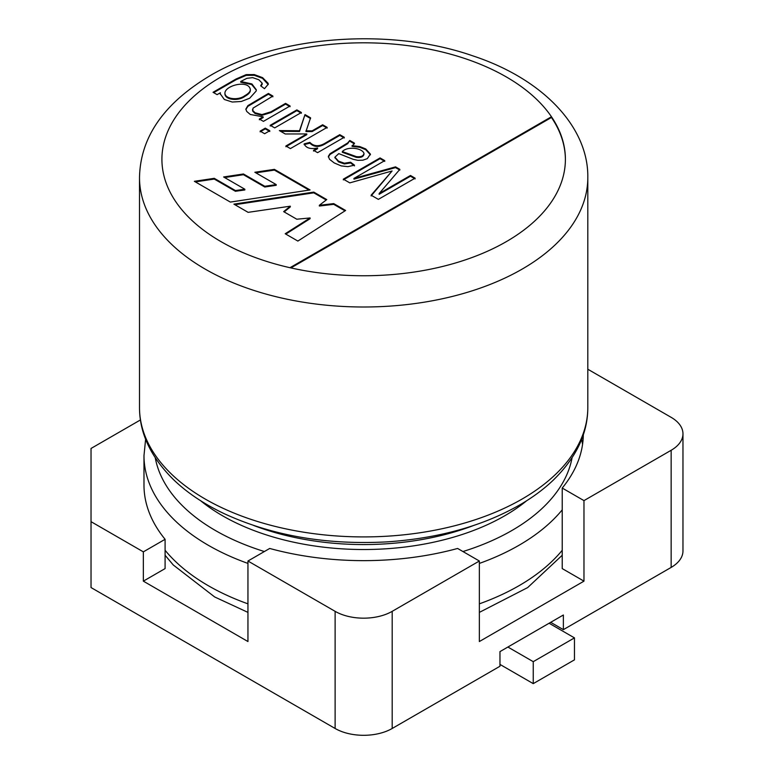 <?xml version="1.0" encoding="UTF-8"?>
<svg xmlns="http://www.w3.org/2000/svg" width="774" height="774" viewBox="0 0 774 774"><rect width="100%" height="100%" fill="white"/><g stroke="black" fill="none" stroke-linecap="round" stroke-linejoin="round"><path stroke-width="1.16" d="M247.951 563.414A219.671 126.83 180 0 1 143.983 455.605L143.983 485.066A219.671 126.83 0 0 0 165.094 539.304L143.345 551.862L143.345 581.148L247.951 641.54L247.951 561.015L335.123 611.344A40.345 23.297 0 0 0 392.186 611.344L392.186 728.479A40.345 23.297 180 0 1 335.123 728.479L91.032 587.553L91.032 448.456L140.433 419.943M247.951 561.015L269.7 548.456A219.671 126.83 0 0 0 457.608 548.456L479.358 561.015L479.358 641.54L583.973 581.148L583.973 500.614L671.145 450.284A40.345 23.297 0 0 0 682.968 433.817A40.345 23.297 0 0 0 671.145 417.341L587.805 369.227M682.968 433.817L682.968 550.953A40.345 23.297 180 0 1 671.145 567.419L563.366 629.649L563.366 615.001L499.965 651.611L499.965 666.25L392.186 728.479M143.345 551.862L91.032 521.666M479.358 561.015L392.186 611.344M165.094 539.304L165.094 568.59L143.345 581.148M583.973 581.148L562.224 568.59L562.224 488.055A219.671 126.83 0 0 0 583.315 434.746M550.682 622.325L563.366 629.649M583.973 500.614L562.224 488.055M263.141 116.835L250.273 114.465L246.703 111.417L245.842 109.095L247.903 105.612L268.404 93.46L272.903 96.063L253.04 108.128L252.75 110.469L255.091 112.781L261.941 114.591L270.997 111.795L285.577 103.377L290.076 105.98L263.412 121.373L259.348 119.032L263.141 116.835L263.141 117.571L259.348 119.757M245.861 109.463L247.903 106.338L268.404 94.196L268.404 93.46M252.556 109.86L252.75 111.204L255.091 113.517L261.941 115.326L270.997 112.53L285.577 104.113L285.577 103.377M285.577 104.113L290.076 106.706M270.213 126.027L296.877 110.634L301.376 113.236M270.213 125.301L296.877 109.898L301.376 112.501L274.712 127.894L270.213 125.301M296.877 110.634L296.877 109.898M260.132 131.851L265.298 128.871L269.797 131.464M260.132 131.116L265.298 128.136L269.797 130.738L264.64 133.718L260.132 131.116M265.298 128.871L265.298 128.136M280.652 131.319L299.519 131.483L305.004 114.591L310.577 117.812L305.933 131.541L312.096 131.59L322.642 125.504L327.141 128.107M305.004 115.326L310.577 118.548M285.896 146.721L306.785 134.657L306.785 133.931L285.238 133.97L279.366 130.583L299.519 130.748L305.004 114.591M312.096 131.59L312.096 130.864L322.642 124.778L327.141 127.371L290.395 148.589L285.896 145.986L306.785 133.931M322.642 125.504L322.642 124.778M305.933 130.806L312.096 130.864M299.519 131.483L299.519 130.748M304.143 144.632L309.871 143.132C314.089 147.418 319.42 147.524 325.844 143.461L339.786 135.411L344.266 137.995M313.538 151.046L317.572 148.714L317.572 147.979C310.5 149.421 306.02 148.066 304.143 143.896L309.871 142.397C314.089 146.683 319.42 146.789 325.844 142.726L339.786 134.676L344.266 137.259L317.601 152.652L313.538 150.311L317.572 147.979M309.871 143.132L309.871 142.397M339.786 135.411L339.786 134.676M352.044 145.618L359.891 146.596L365.763 148.966L370.417 154.113L367.282 158.66L362.803 160.199L357.869 160.334L353.147 159.309L338.78 153.62L334.91 157.18L338.538 161.156L344.362 163.217L350.603 162.221L354.463 165.152L347.913 166.652L341.228 165.907L334.233 162.937L329.492 159.26L328.36 156.3L330.024 153.726L347.71 142.919L349.79 140.452L354.444 143.132L352.044 146.354L359.891 147.331L365.763 149.701L370.417 154.829M363.983 153.387C362.261 148.018 347.594 145.976 342.311 151.549L356.301 156.609C360.936 157.161 363.499 156.087 363.983 153.387L363.983 154.123C363.499 156.812 360.936 157.886 356.301 157.345L342.311 152.285L342.311 151.549M328.36 157.035L330.024 154.461L347.71 143.654L349.79 140.452M349.79 141.187L354.444 143.867M371.123 195.193L392.089 170.977L349.79 182.877L343.337 179.152L380.073 157.935L384.746 160.634L353.95 178.417L395.533 166.865L399.848 169.351L379.144 193.558L410.462 175.475L415.106 178.165L378.36 199.373L371.123 195.193M371.123 195.928L392.089 170.977M379.144 193.558L379.144 194.293L410.462 176.211L410.462 175.475M410.462 176.211L415.106 178.891M309.068 190.104L274.412 170.096L255.865 172.844M274.412 170.096L274.412 169.361L254.859 172.263L276.192 184.58L276.192 185.305L264.776 187.018L243.452 174.701L224.624 177.546M243.452 174.701L243.452 173.976L223.618 176.965L244.845 189.224L244.845 189.959L235.431 191.284L214.272 179.065L195.367 181.89M214.272 179.065L214.272 178.33L194.361 181.31L230.342 202.082L310.064 189.949L274.412 169.361M235.431 191.284L235.431 190.549L214.272 178.33M244.845 189.224L235.431 190.549M264.776 187.018L264.776 186.282L243.452 173.976M276.192 184.58L264.776 186.282M234.909 204.713L313.78 192.823L313.78 192.097L326.754 199.586L319.343 205.294L319.343 206.029L333.71 204.336L345.011 210.857M313.78 192.823L326.212 200.002M284.174 211.931L290.298 206.919L290.298 206.184L248.115 212.347L233.903 204.133L313.78 192.097M285.799 234.096L310.093 218.684L310.093 217.949L296.781 219.216L283.652 211.631L290.298 206.184M333.71 204.336L333.71 203.601L345.61 210.47L297.864 241.062L285.2 233.748L310.093 217.949M319.343 205.294L333.71 203.601M290.889 267.92L551.456 117.474A201.733 116.468 180 0 1 565.397 159.647M289.979 267.707L551.456 116.748A201.733 116.468 180 0 1 565.397 159.289A201.733 116.468 180 0 1 506.302 241.643A201.733 116.468 180 0 1 289.979 267.707A201.733 116.468 180 0 1 221.006 76.926A201.733 116.468 180 0 1 551.456 116.748L551.456 117.474M533.247 683.636L574.463 659.845L574.463 637.882L533.247 661.673L533.247 683.636L499.965 664.421M533.247 661.673L507.889 647.035M574.463 637.882L549.105 623.244M213.043 92.29L236.089 78.987L246.171 74.633L254.288 74.575L262.56 77.632L268.133 83.311L268.259 84.202L264.485 88.691L260.674 85.808L262.163 83.166L258.835 79.751L252.701 77.642L246.877 78.319L240.733 81.473L251.918 83.95L256.339 89.823L256.194 90.993L249.692 98.221L241.294 101.481L232.268 102.033L224.325 99.478L220.271 93.847L220.387 92.745L217.107 94.631L213.043 92.29M244.719 95.724C248.473 93.615 250.35 91.593 250.35 89.639C248.851 79.335 224.789 85.44 224.924 93.219C225.176 99.246 238.431 100.61 244.719 95.724L244.719 96.45C248.473 94.351 250.35 92.329 250.35 90.374L250.331 90.007M224.944 93.586L224.924 93.954C225.176 99.981 238.431 101.346 244.719 96.45M213.682 92.657L236.089 79.722L246.171 75.368L254.288 75.31L262.56 78.358L268.239 84.56M240.733 81.473L240.733 82.208L251.666 84.53L256.32 90.19M220.29 94.215L220.387 92.745M261.148 86.166L262.173 83.931M268.404 94.196L272.903 96.798M334.958 157.557L338.538 161.892L344.362 163.953L350.603 162.946L354.463 165.888M395.533 166.865L395.533 167.6L353.95 179.152L353.95 178.417M343.337 179.887L380.073 158.67L380.073 157.935M380.073 158.67L384.746 161.369M395.533 167.6L399.848 170.077M350.603 162.946L350.603 162.221M335.123 611.344L335.123 728.479M671.145 450.284L671.145 567.419M522.16 269.1A224.15 129.413 180 0 1 277.876 297.148A224.15 129.413 180 0 1 139.504 177.585L139.504 407.492A224.15 129.413 0 0 0 363.654 536.914A224.15 129.413 0 0 0 587.805 407.492L587.805 177.585A224.15 129.413 180 0 1 522.16 269.1M526.61 500.788A199.499 115.181 180 0 1 504.725 515.784A199.499 115.181 180 0 1 200.698 500.788M253.756 525.507A199.499 115.181 0 0 0 473.553 525.507M562.224 509.843A219.671 126.83 180 0 1 518.986 545.283A219.671 126.83 180 0 1 479.358 563.414M165.094 550.285A219.671 126.83 0 0 0 247.951 603.846M479.358 603.846A219.671 126.83 0 0 0 562.224 550.285M155.255 457.782A209.58 121.005 0 0 0 264.369 551.533M462.939 551.533A209.58 121.005 0 0 0 572.063 457.782M139.504 407.492C139.494 433.334 150.978 457.521 173.966 480.074C187.443 492.951 204.22 504.174 224.305 513.723C272.109 535.705 326.318 545.09 386.952 541.877C439.806 538.259 484.959 525.43 522.402 503.381C534.07 496.366 544.277 488.694 553.023 480.383C576.224 457.753 587.814 433.459 587.805 407.492M165.094 555.248L173.27 564.981L214.688 596.967L247.951 612.389M479.358 612.389L527.665 587.582L562.224 555.248M139.504 177.585C140.297 136.882 164.311 102.623 211.554 74.817C279.53 35.236 391.199 27.254 472.953 55.902C543.977 79.325 588.646 127.836 587.805 177.585M143.983 455.605L145.618 439.245M582.561 444.392L581.69 439.245M252.527 109.492L252.527 110.227M334.91 157.18L334.91 157.906M262.222 83.573L262.222 84.298M250.35 90.374L250.35 89.639M224.924 93.954L224.924 93.219"/></g></svg>
